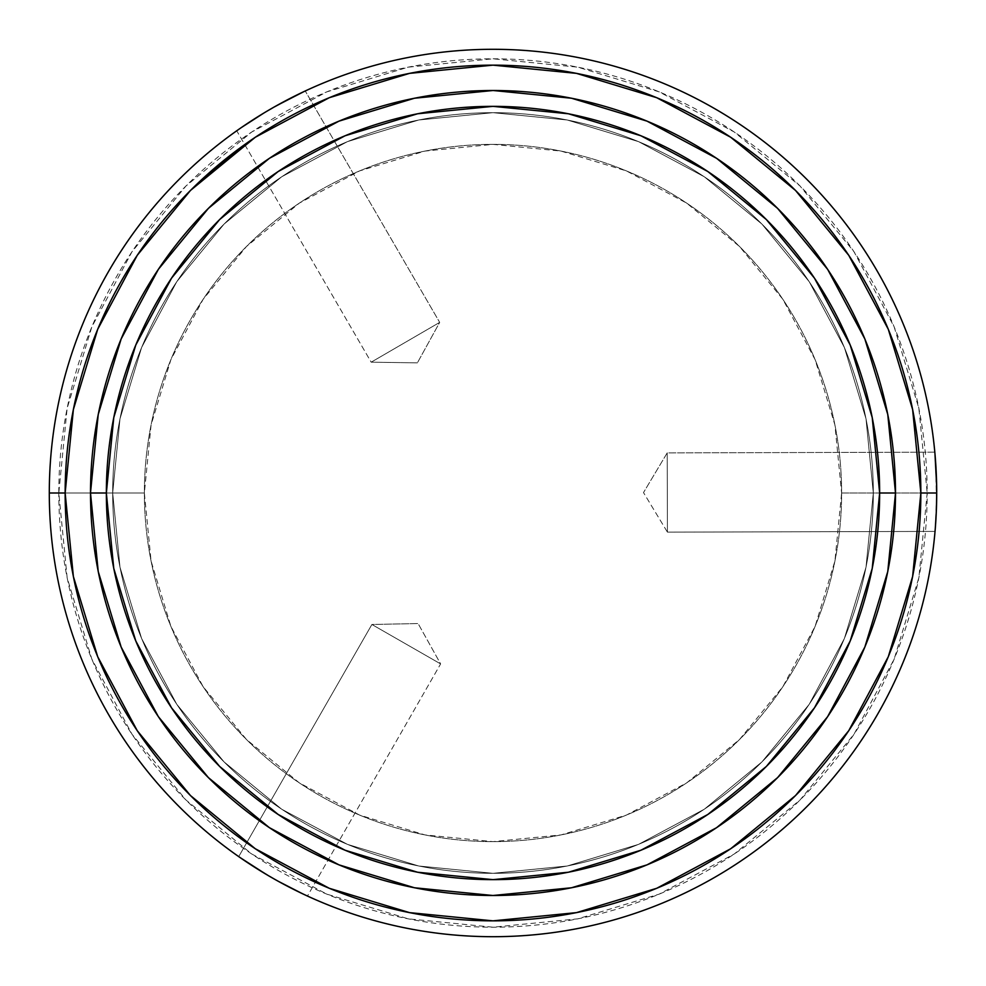 <?xml version="1.0" encoding="UTF-8"?>
<svg xmlns="http://www.w3.org/2000/svg" width="986" height="986" viewBox="0 0 986 986"><rect width="100%" height="100%" fill="white"/><g stroke="black" fill="none" stroke-linecap="round" stroke-linejoin="round"><path stroke-width="0.74" stroke-dasharray="4.93 3.7" d="M417.386 362.86L371.18 362.182L439.682 322.385L417.386 362.86L439.682 322.385L371.18 362.182L236.726 130.793L239.216 129.043L236.726 130.793L371.18 362.182L439.682 322.385L305.241 90.983L439.682 322.385L371.18 362.182L417.386 362.86M301.839 92.598L303.75 91.686M283.327 101.965L305.241 90.983M294.789 96.036L263.472 113.279L276.635 105.625M241.644 127.367L263.619 113.193M304.686 894.758L307.447 896.04L440.619 663.911L418.101 623.546L440.619 663.911L371.895 624.483L418.101 623.546L371.895 624.483L440.619 663.911L307.447 896.04L304.711 894.77M238.723 856.612L371.895 624.483L238.723 856.612L240.079 857.561M241.816 858.757L259.195 870.108M279.309 881.854L265.715 874.064M302.024 893.501L278.767 881.546M301.396 893.193L285.496 885.182M934.814 452.167L667.202 452.907L643.501 492.581L667.202 452.907L667.423 532.132L643.501 492.581L667.423 532.132L667.202 452.907L934.814 452.167L935.159 455.988M935.036 531.405L667.423 532.132L935.036 531.405L935.381 527.264M934.962 453.72L936.7 493L935.283 528.496M936.453 507.827L936.232 513.188M137.251 255.3L97.713 329.262L73.371 409.535L65.15 493L49.3 493L65.15 493A427.85 427.85 0 0 0 493 920.85A427.85 427.85 0 0 0 920.85 493L936.7 493A443.7 443.7 0 0 1 493 936.7A443.7 443.7 0 0 1 49.3 493L58.803 493A434.197 434.197 0 0 0 493 927.197A434.197 434.197 0 0 0 927.197 493L936.7 493A443.7 443.7 0 0 1 493 936.7A443.7 443.7 0 0 1 49.3 493A443.7 443.7 0 0 0 493 936.7A443.7 443.7 0 0 0 936.7 493L841.625 493A348.625 348.625 0 0 1 493 841.625A348.625 348.625 0 0 1 144.375 493A348.625 348.625 0 0 0 493 841.625A348.625 348.625 0 0 0 841.625 493A348.625 348.625 0 0 1 493 841.625A348.625 348.625 0 0 1 144.375 493L49.3 493A443.7 443.7 0 0 0 493 936.7A443.7 443.7 0 0 0 936.7 493A443.7 443.7 0 0 1 493 936.7A443.7 443.7 0 0 1 49.3 493A443.7 443.7 0 0 0 493 936.7A443.7 443.7 0 0 0 936.7 493A443.7 443.7 0 0 0 493 49.3A443.7 443.7 0 0 0 49.3 493A443.7 443.7 0 0 1 493 49.3A443.7 443.7 0 0 1 936.7 493A443.7 443.7 0 0 0 493 49.3A443.7 443.7 0 0 0 49.3 493L144.375 493A348.625 348.625 0 0 1 493 144.375A348.625 348.625 0 0 1 841.625 493L936.7 493A443.7 443.7 0 0 0 493 49.3A443.7 443.7 0 0 0 49.3 493A443.7 443.7 0 0 1 493 49.3A443.7 443.7 0 0 1 936.7 493L936.626 485.1L936.7 493L927.197 493L918.853 408.29L894.142 326.847L854.012 251.775L800.016 185.984L734.225 131.988L659.153 91.858L577.71 67.147L493 58.803L408.29 67.147L326.847 91.858L251.775 131.988L185.984 185.984L131.988 251.775L91.858 326.847L67.147 408.29L58.803 493L67.147 577.71L91.858 659.153L131.988 734.225L185.984 800.016L251.775 854.012L326.847 894.142L408.29 918.853L493 927.197L577.71 918.853L659.153 894.142L734.225 854.012L800.016 800.016L854.012 734.225L894.142 659.153L918.853 577.71L927.197 493A434.197 434.197 0 0 0 493 58.803A434.197 434.197 0 0 0 58.803 493L49.3 493A443.7 443.7 0 0 1 493 49.3A443.7 443.7 0 0 1 936.7 493L920.85 493L912.629 409.535L888.287 329.262L848.749 255.3M90.502 493A402.498 402.498 0 0 0 493 895.498A402.498 402.498 0 0 0 895.498 493A402.498 402.498 0 0 0 493 90.502A402.498 402.498 0 0 0 90.502 493L90.502 492.864M112.687 493A380.313 380.313 0 0 0 493 873.313A380.313 380.313 0 0 0 873.313 493A380.313 380.313 0 0 1 493 873.313A380.313 380.313 0 0 1 112.687 493L119.996 567.196L141.639 638.546L176.777 704.287L224.081 761.919L281.713 809.223L347.454 844.361L418.803 866.004L493 873.313L567.196 866.004L638.546 844.361L704.287 809.223L761.919 761.919L809.223 704.287L844.361 638.546L866.004 567.196L873.313 493L866.004 418.803L844.361 347.454L809.223 281.713L761.919 224.081L704.287 176.777L638.546 141.639L567.196 119.996L493 112.687L418.803 119.996L347.454 141.639L281.713 176.777L224.081 224.081L176.777 281.713L141.639 347.454L119.996 418.803L112.687 493A380.313 380.313 0 0 1 493 112.687A380.313 380.313 0 0 1 873.313 493A380.313 380.313 0 0 0 493 112.687A380.313 380.313 0 0 0 112.687 493L119.996 418.803L141.639 347.454L176.777 281.713L224.081 224.081L281.713 176.777L347.454 141.639L418.803 119.996L493 112.687L567.196 119.996L638.546 141.639L704.287 176.777L761.919 224.081L809.223 281.713L844.361 347.454L866.004 418.803L873.313 493L866.004 567.196L844.361 638.546L809.223 704.287L761.919 761.919L704.287 809.223L638.546 844.361L567.196 866.004L493 873.313L418.803 866.004L347.454 844.361L281.713 809.223L224.081 761.919L176.777 704.287L141.639 638.546L119.996 567.196L112.687 493M248.324 863.132L278.915 881.632M841.625 493A348.625 348.625 0 0 0 493 144.375A348.625 348.625 0 0 0 144.375 493A348.625 348.625 0 0 1 493 144.375A348.625 348.625 0 0 1 841.625 493L834.92 561.009L815.089 626.406L782.872 686.687L739.512 739.512L686.687 782.872L626.406 815.089L561.009 834.92L493 841.625L424.991 834.92L359.594 815.089L299.313 782.872L246.488 739.512L203.128 686.687L170.911 626.406L151.08 561.009L144.375 493L151.08 424.991L170.911 359.594L203.128 299.313L246.488 246.488L299.313 203.128L359.594 170.911L424.991 151.08L493 144.375L561.009 151.08L626.406 170.911L686.687 203.128L739.512 246.488L782.872 299.313L815.089 359.594L834.92 424.991L841.625 493M848.749 730.7L888.287 656.738L912.629 576.465L920.85 493A427.85 427.85 0 0 0 493 65.15A427.85 427.85 0 0 0 65.15 493L73.371 576.465L97.713 656.738L137.251 730.7M190.458 795.542L255.3 848.749L329.262 888.287L409.535 912.629L493 920.85L576.465 912.629L656.738 888.287L730.7 848.749M795.542 795.542L848.663 730.823M795.542 190.458L730.823 137.337M730.7 137.251L656.738 97.713L576.465 73.371L493 65.15L409.535 73.371L329.262 97.713L255.3 137.251L244.725 144.548M190.458 190.458L137.337 255.177M936.601 483.732L936.626 485.087M257.124 117.186L242.223 126.972M667.202 452.907L667.423 532.132L667.202 452.907M936.453 507.815L935.763 464.172M440.619 663.911L371.895 624.483L440.619 663.911"/><path stroke-width="1.48" d="M303.75 91.686L276.832 105.527L294.777 96.036M263.619 113.193L241.644 127.367M276.635 105.625L283.327 101.965M257.112 117.198L242.223 126.972M240.079 857.561L265.517 873.953L248.349 863.157M278.767 881.546L302.024 893.501M265.715 874.064L259.195 870.108M296.946 891.036L278.915 881.632M304.711 894.77L301.396 893.193M935.036 531.405L935.381 527.264M936.453 507.778L936.7 493L920.85 493A427.85 427.85 0 0 1 493 920.85A427.85 427.85 0 0 1 65.15 493L49.3 493A443.7 443.7 0 0 0 493 936.7A443.7 443.7 0 0 0 936.7 493L936.453 507.815M936.232 513.188L935.283 528.496M935.763 464.172L936.601 483.732M936.626 485.1L934.962 453.72M90.502 493L106.352 493A386.648 386.648 0 0 1 493 106.352A386.648 386.648 0 0 1 879.648 493L872.228 568.429L850.215 640.962L814.485 707.812L766.405 766.405L707.812 814.485L640.962 850.215L568.429 872.228L493 879.648L417.571 872.228L345.038 850.215L278.188 814.485L219.595 766.405L171.515 707.812L135.785 640.962L113.772 568.429L106.352 493L113.772 417.571L135.785 345.038L171.515 278.188L219.595 219.595L278.188 171.515L345.038 135.785L417.571 113.772L493 106.352L568.429 113.772L640.962 135.785L707.812 171.515L766.405 219.595L814.485 278.188L850.215 345.038L872.228 417.571L879.648 493L895.498 493A402.498 402.498 0 0 0 493 90.502A402.498 402.498 0 0 0 90.502 493A402.498 402.498 0 0 1 493 90.502A402.498 402.498 0 0 1 895.498 493L879.648 493A386.648 386.648 0 0 1 493 879.648A386.648 386.648 0 0 1 106.352 493L90.502 493A402.498 402.498 0 0 0 493 895.498A402.498 402.498 0 0 0 895.498 493A402.498 402.498 0 0 1 493 895.498A402.498 402.498 0 0 1 90.502 493L98.23 571.523L121.142 647.026L158.265 716.502M848.749 255.3L888.287 329.262L912.629 409.535L920.85 493L936.7 493A443.7 443.7 0 0 1 493 936.7A443.7 443.7 0 0 1 49.3 493A443.7 443.7 0 0 1 493 49.3A443.7 443.7 0 0 1 936.7 493A443.7 443.7 0 0 0 493 49.3A443.7 443.7 0 0 0 49.3 493L65.15 493L73.371 409.535L97.713 329.262L137.251 255.3L190.458 190.458L255.3 137.251L329.262 97.713L409.535 73.371L493 65.15L576.465 73.371L656.738 97.713L730.7 137.251L795.542 190.458L848.749 255.3L795.542 190.458M241.237 858.35L238.723 856.612M285.496 885.182L278.952 881.657M137.251 730.7L190.458 795.542L137.251 730.7L97.713 656.738L73.371 576.465L65.15 493A427.85 427.85 0 0 1 493 65.15A427.85 427.85 0 0 1 920.85 493L912.629 576.465L888.287 656.738L848.749 730.7L795.542 795.542L730.7 848.749L795.542 795.542M244.725 144.548L190.458 190.458M302.48 92.29L305.241 90.983M730.7 848.749L656.738 888.287L576.465 912.629L493 920.85L409.535 912.629L329.262 888.287L255.3 848.749L190.458 795.542M895.498 493L887.77 414.477L864.858 338.974L827.735 269.498M827.661 269.388L777.609 208.391L716.723 158.413M716.612 158.339L647.026 121.142L571.523 98.23L493.136 90.502M493 90.502L414.477 98.23L338.974 121.142L269.498 158.265M269.388 158.339L208.391 208.391L158.413 269.277M158.339 269.388L121.142 338.974L98.23 414.477L90.502 492.864M158.339 716.612L208.391 777.609L269.277 827.587M269.388 827.661L338.974 864.858L414.477 887.77L492.864 895.498M493 895.498L571.523 887.77L647.026 864.858L716.502 827.735M716.612 827.661L777.609 777.609L827.587 716.723M827.661 716.612L864.858 647.026L887.77 571.523L895.498 493.136M935.098 455.298L934.814 452.167M296.934 891.024L304.686 894.758"/></g></svg>
